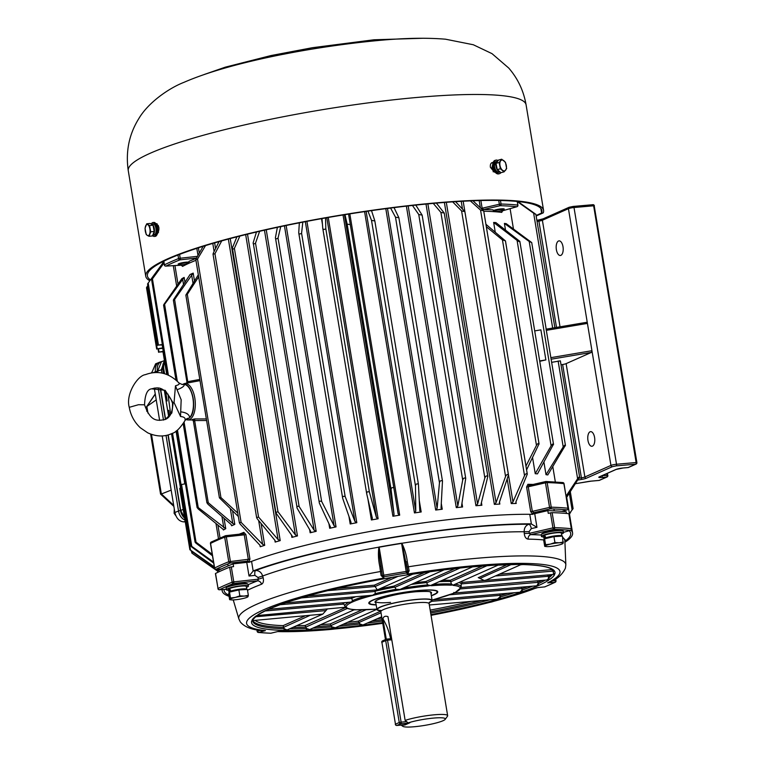 <?xml version="1.0" encoding="UTF-8"?>
<svg xmlns="http://www.w3.org/2000/svg" width="765" height="765" viewBox="0 0 765 765"><rect width="100%" height="100%" fill="white"/><g stroke="black" fill="none" stroke-linecap="round" stroke-linejoin="round"><path stroke-width="1.15" d="M184.604 517.819L180.693 510.418L168.195 434.903M165.613 419.325L160.545 388.677M157.848 372.431L157.638 371.13L161.444 361.749L164.437 360.573M161.903 372.985L161.348 369.677L164.465 360.717M164.465 360.726L161.434 369.648L161.998 373.004M162.17 361.463A9.782 6.847 72.6 0 0 161.444 361.635A9.782 6.847 72.6 0 0 157.389 371.14L157.609 372.421M160.287 388.591L165.393 419.43M167.965 434.969L180.454 510.427A9.782 6.847 72.6 0 0 184.652 518.125M180.454 510.427L178.541 511.02L166.034 435.438L178.541 511.02A9.782 6.847 72.6 0 0 184.977 520.037M161.444 361.635L159.541 362.228A9.782 6.847 72.6 0 0 155.486 371.733L155.591 372.383L155.486 371.733L153.593 372.498M158.192 388.065L163.49 420.1L158.192 388.065M185.178 521.252L183.6 521.883L185.273 521.845M151.48 434.396L161.348 493.989A7.784 2.84 -96.2 0 0 161.415 493.97L171.169 490.126M156.232 399.894L146.947 406.416A7.966 2.907 -96.2 0 0 146.861 406.483L146.287 407.831L146.88 411.436M183.6 521.883C179.192 521.376 176.285 518.249 174.869 512.493L162.199 435.926M159.627 420.396L154.272 388.046M151.747 372.737L155.611 363.834L158.604 362.639M161.348 493.989L160.564 494.066L150.638 434.099M174.975 513.038L174.104 513.305L174.286 508.935M175.807 515.706L174.104 513.305M151.623 372.756L151.69 372.268M206.617 420.521L194.645 420.54L208.252 502.681L232.77 523.461L234.798 524.388A177.566 25.054 170.6 0 0 231.69 525.765L231.805 525.498M184.107 422.223L198.231 507.558L225.742 528.692A177.566 25.054 170.6 0 0 223.409 529.992L223.466 529.829M184.145 277.427A177.566 25.054 170.6 0 0 181.812 278.728L164.293 303.877C163.289 305.417 163.394 305.56 164.59 304.336L184.145 277.427L185.006 282.639M193.201 273.115A177.566 25.054 170.6 0 0 190.093 274.492L174.047 298.866C173.033 300.511 173.215 300.712 174.602 299.459L193.201 273.115L194.482 280.908M408.175 205.938L457.833 505.914L456.294 507.635A177.566 25.054 -9.4 0 1 462.576 506.985L461.611 506.134M387.482 208.453L437.131 508.314L435.687 510.045A177.566 25.054 -9.4 0 1 442.247 509.232L441.089 508.247M366.129 211.398L415.768 511.192L414.458 512.933A177.566 25.054 -9.4 0 1 421.18 511.976L419.822 510.848M344.441 214.745L394.071 514.51L392.914 516.251A177.566 25.054 -9.4 0 1 399.693 515.17L398.144 513.898L348.563 214.085M372.392 518.335L371.388 519.961A177.566 25.054 -9.4 0 1 378.13 518.756L376.428 517.523L369.399 492.038L325.814 228.725L325.536 217.948M351.059 522.524L350.207 523.987A177.566 25.054 -9.4 0 1 356.806 522.686L354.97 521.51L345.168 496.552L301.582 233.239L302.816 222.146M330.413 527.047L329.686 528.28A177.566 25.054 -9.4 0 1 336.045 526.903L334.095 525.775L321.625 501.381L278.03 238.078L280.726 226.622M310.743 531.732L310.504 531.092L310.15 532.775A177.566 25.054 -9.4 0 1 316.165 531.34L314.138 530.26L299.115 506.459L255.52 243.146L259.631 231.288M292.354 536.533L292.001 535.749L291.876 537.393A177.566 25.054 -9.4 0 1 297.461 535.93L295.376 534.888L277.972 511.699L234.386 248.386L239.856 236.069M275.515 541.39L275.151 542.089A177.566 25.054 -9.4 0 1 280.22 540.606L278.106 539.602L258.541 517.025L214.955 253.722L221.716 240.879M260.502 546.229L260.234 546.765A177.566 25.054 -9.4 0 1 264.709 545.302L262.596 544.326L241.099 522.361L197.513 259.048L205.517 245.594M218.79 570.154A177.566 25.054 -9.4 0 1 218.78 569.839L217.25 568.95M239.254 534.19A177.566 25.054 -9.4 0 1 243.863 532.364L245.861 534.496L249.935 559.081L248.835 562.409A177.566 25.054 -9.4 0 1 475.983 516.815A177.566 25.054 -9.4 0 1 532.889 514.348L530.671 511.584L526.597 487.009L527.917 484.302A1.396 1.1 -88.9 0 0 528.969 485.402L528.969 485.402A1.396 1.1 -88.9 0 0 529.017 485.402M181.353 265.226L182.558 266.383A1.396 1.272 -118 0 0 181.047 265.149L180.951 265.159M570.355 521.835A177.566 25.054 -9.4 0 1 571.006 523.394A177.566 25.054 170.6 0 0 570.355 521.835M502.863 210.691L502.739 210.729A1.396 1.243 -83 0 0 501.744 212.383L502.624 210.805M555.333 481.921L552.799 466.631M586.468 322.352L546.191 329.151L586.468 322.352L587.424 323.394L546.325 330.346L565.412 445.259L547.797 474.931A177.566 25.054 170.6 0 0 546 474.683L543.915 462.098M505.522 230.141L504.403 223.418A177.566 25.054 170.6 0 1 506.201 223.667L531.713 242.562L529.208 241.501L504.403 223.418M513.468 229.051L510.092 208.654M535.242 473.717L551.096 445.852L517.083 240.401C518.88 241.644 519.798 241.97 519.846 241.377L553.497 444.207L537.479 473.86A177.566 25.054 170.6 0 0 535.242 473.717L532.564 457.537M495.261 232.206L493.645 222.452A177.566 25.054 170.6 0 1 495.883 222.596L519.846 241.377M463.169 201.224L512.952 501.936L511.25 503.58A177.566 25.054 -9.4 0 1 516.203 503.456L515.916 501.888L527.295 474.147L483.719 210.939L472.933 200.774M446.301 202.314L496.036 502.701L494.362 504.384A177.566 25.054 -9.4 0 1 499.841 504.068L499.315 502.548L508.467 474.979C507.482 474.023 506.506 474.52 505.56 476.471L461.601 210.93L452.67 201.864M427.874 203.882L477.57 504.039L475.945 505.732L426 204.064L475.945 505.732A177.566 25.054 -9.4 0 1 481.874 505.254L481.128 503.772L487.841 476.385C486.655 475.486 485.651 476.012 484.847 477.953L440.889 212.412L433.267 203.385M552.665 328.051L533.645 213.196L535.863 214.343L517.934 201.53M533.645 213.196L517.35 201.654M554.874 327.678L535.863 214.343M162.257 344.537L158.451 345.063L148.19 283.06L163.796 261.716M158.451 345.063L162.199 344.958M157.743 345.388L147.569 283.92L148.19 283.06M213.684 563.097L192.091 547.281C190.791 546.172 190.686 545.866 191.776 546.363L190.982 546.143L180.808 484.675L185.302 483.776L185.101 482.533M213.512 562.046L191.776 546.363L181.515 484.35M185.264 482.906L184.891 481.94A1.396 1.387 -19.5 0 0 185.178 482.419M188.572 502.921L189.012 505.569M188.477 502.94L188.917 505.589M185.149 483.805L176.38 430.886M167.057 374.544L163.28 351.747M187.827 382.089L174.602 299.459C173.215 300.712 173.033 300.511 174.047 298.866M194.645 420.54L194.291 421.104M208.252 502.681L206.913 502.787L208.061 504.326L230.887 524.274L231.69 525.765L231.566 525M237.781 513.114L220.942 497.575L187.301 294.353L198.671 276.844M238.336 516.48L219.412 497.833L185.847 295.089L187.301 294.353M185.847 295.089L198.326 274.798M220.942 497.575L219.412 497.833M241.099 522.361L239.378 522.782L240.153 524.092L259.88 545.177L260.234 546.765L259.985 545.292M203.165 246.32L196.194 258.551L195.83 259.689L197.513 259.048M258.541 517.025L256.638 517.637L257.231 518.794L275.046 540.463L275.151 542.089L274.845 540.224M219.039 241.625L213.272 253.253L213.033 254.238L214.955 253.722M277.972 511.699L275.888 512.502L276.328 513.497L292.001 535.749M234.386 248.386C232.656 249.572 231.986 249.428 232.369 247.956L275.888 512.502M232.369 247.956L236.901 236.825M299.115 506.459C297.088 505.923 296.438 506.526 297.155 508.266L253.196 242.725C252.995 244.159 253.779 244.303 255.52 243.146M310.504 531.092L297.155 508.266M253.196 242.725L256.457 232.034M321.625 501.381C319.617 500.807 318.871 501.41 319.387 503.198L275.429 237.657C275.429 239.053 276.299 239.187 278.03 238.078M330.27 526.569L319.387 503.198M275.429 237.657L277.37 227.339M345.168 496.552C343.208 495.94 342.376 496.542 342.691 498.359L298.733 232.818C298.943 234.176 299.89 234.32 301.582 233.239M350.992 522.265L342.691 498.359M298.733 232.818L299.335 222.825M369.399 492.038C367.496 491.379 366.607 491.981 366.722 493.827L322.763 228.286C323.174 229.615 324.188 229.758 325.814 228.725M372.364 518.221L366.722 493.827M322.763 228.286L321.989 218.58M393.937 487.907C392.139 487.209 391.192 487.793 391.106 489.677L347.147 224.135L350.351 224.604M394.071 514.51L391.106 489.677M347.147 224.135L344.986 214.659M419.803 510.647L418.426 484.226L374.831 220.922L371.513 210.624M418.426 484.226C416.743 483.48 415.758 484.054 415.481 485.957L371.522 220.416L374.831 220.922M415.768 511.192L415.481 485.957M371.522 220.416L367.965 211.13M441.061 507.855L442.476 481.051L398.881 217.738L394.032 207.611M442.476 481.051C440.936 480.248 439.932 480.812 439.464 482.734L395.505 217.193L398.881 217.738M437.131 508.314L439.464 482.734M395.505 217.193L390.58 208.051M461.611 505.55L465.732 478.421L422.137 215.118L415.778 205.096M465.732 478.421C464.355 477.57 463.351 478.115 462.71 480.047L418.751 214.506L422.137 215.118M457.833 505.914L462.71 480.047M418.751 214.506L412.459 205.46M477.57 504.039L484.847 477.953M487.841 476.385L444.255 213.081L436.394 203.117M440.889 212.412L444.255 213.081M496.036 502.701L505.56 476.471M508.467 474.979L464.881 211.666L455.558 201.673M461.601 210.93L464.881 211.666M512.952 501.936L524.522 475.629L480.554 210.088L470.341 200.879M527.295 474.204C526.521 473.21 525.593 473.678 524.522 475.629M527.276 474.09L483.719 210.977M480.554 210.088L483.709 210.901M525.957 466.067L536.466 445.393L502.452 239.933L486.33 226.698M526.588 469.892L539.057 443.815L505.483 240.975L485.928 224.298M539.076 444.054C538.522 443.012 537.652 443.451 536.466 445.393M539.009 443.624L505.474 241.09M502.452 239.933L505.435 240.832M177.317 381.228L164.59 304.336C163.394 305.56 163.289 305.417 164.293 303.877M198.231 507.558L197.083 507.53L198.24 508.964L223.332 529.523M481.128 503.772L481.08 504.537M499.315 502.548L499.841 504.068L499.497 502.003M515.725 502.988L516.203 503.456L515.935 501.83M163.241 351.288L159.005 352.082L158.498 349.041M217.595 571.063L192.331 553.382L192.025 551.555M192.895 553.831L217.614 571.168M159.005 352.082L163.318 351.737M162.677 347.893L157.217 348.821L146.957 286.808L147.846 285.575M214.315 566.875L190.542 550.121L180.272 488.108L181.343 487.927M190.992 550.8L214.41 567.458M189.902 549.834L179.737 488.386L180.272 488.108M157.217 348.821L162.754 348.352M218.895 570.805L216.887 569.227M212.23 554.329L196.022 542.165L177.461 430.064M168.367 375.108L152.436 278.862L164.006 262.997M212.479 555.792L196.194 543.332C194.798 542.069 194.74 541.687 196.022 542.165L195.056 542.031L176.619 430.714M152.359 278.565C151.403 279.952 151.422 280.057 152.436 278.862C151.422 280.057 151.403 279.952 152.359 278.565L163.94 262.605M517.083 240.401L493.645 222.452M553.497 444.599C553.162 443.509 552.368 443.93 551.096 445.852M539.774 361.3L545.875 359.904L540.893 329.858L534.745 330.901M546 474.683L563.212 446.961L529.208 241.501M546.325 330.346L546.047 329.17M546.229 329.371L531.713 242.562M565.354 445.785C565.259 444.666 564.551 445.058 563.212 446.961M566.377 497.814L579.593 477.006L560.372 360.86L551.689 362.333M566.09 496.093L577.613 478.737L558.115 360.994M579.459 477.656C579.593 476.499 578.981 476.863 577.613 478.737M569.428 513.879L572.096 509.844L569.351 493.243M570.317 491.752L573.109 508.629L569.38 513.573M570.786 512.015L569.982 513.114M569.466 514.118L570.021 513.363M184.834 481.711A1.396 1.387 -19.5 0 0 184.891 481.94A1.396 1.396 0 0 1 184.834 481.701L176.409 430.867L185.044 481.558M162.218 345.139L167.095 374.563L162.228 345.149A1.396 1.387 160.5 0 1 162.323 344.355A1.396 1.396 0 0 0 162.218 345.139L162.429 344.996M165.527 266.057A1.396 0.813 -93.5 0 0 165.795 266.115A1.396 0.813 -93.5 0 0 165.938 266.086L181.047 265.149A178.962 25.255 -9.4 0 1 181.678 264.824M196.481 258.044L179.966 259.861A1.396 0.497 -96.3 0 0 180.205 258.235L197.456 256.332M493.062 209.878A178.962 25.255 -9.4 0 0 483.557 209.524L482.132 208.214L499.354 204.236A1.396 0.564 77 0 0 500.176 205.689L483.557 209.524A1.396 1.1 -88.9 0 0 482.868 210.107M498.732 200.459L499.354 204.236L501.046 204.026A1.396 1.119 91.6 0 1 500.176 205.689A197.141 27.817 170.6 0 1 516.777 206.732A1.396 0.87 74.1 0 0 516.93 206.713A1.396 0.87 74.1 0 0 516.987 206.693M500.463 200.497L501.046 204.026A198.537 28.018 -9.4 0 1 517.762 205.077A1.396 1.234 96.1 0 1 516.777 206.732L502.739 210.729A178.962 25.255 -9.4 0 0 501.811 210.614M562.438 482.581A1.396 1.234 96.1 0 1 563.881 483.652A198.537 28.018 170.6 0 0 547.166 482.6A1.396 1.119 91.6 0 0 545.837 481.539A1.396 0.564 77 0 0 545.751 481.539A1.396 0.564 77 0 0 545.474 482.82L528.252 486.789L532.325 511.374L549.547 507.396A1.396 0.564 77 0 0 550.36 508.849L533.74 512.684L532.325 511.374L530.671 511.584M567.974 508.419L567.955 508.237A198.537 28.018 -9.4 0 0 551.23 507.185L549.547 507.396L545.474 482.82L547.166 482.6L551.23 507.185A1.396 1.119 91.6 0 1 550.36 508.849A197.141 27.817 170.6 0 1 566.961 509.892A1.396 1.234 96.1 0 0 567.955 508.237L564.044 483.719A1.396 1.396 0 0 0 562.81 482.552L546.105 481.501A1.396 1.396 0 0 0 545.751 481.539L529.045 485.393L545.665 481.577M243.863 532.364A1.396 1.147 -111.1 0 1 243.203 533.74L243.203 533.74A1.396 1.147 -111.1 0 1 243.136 533.769M215.72 569.227A1.396 0.813 -93.5 0 0 215.979 569.275A1.396 0.813 -93.5 0 0 216.122 569.246L221.305 568.931M225.78 535.691L243.088 533.769L225.704 535.682A1.396 0.497 -96.3 0 0 225.627 535.71A1.396 1.157 68.4 0 0 224.681 537.164A198.537 28.018 170.6 0 0 210.557 543.427L210.576 543.59M242.926 533.807L244.255 534.84L226.325 536.81A1.396 0.497 -96.3 0 0 225.704 535.682A1.396 1.396 0 0 0 225.34 535.777L211.188 542.06A1.396 1.262 63 0 0 210.557 543.427L214.659 568.175M243.337 562.753A178.962 25.255 -9.4 0 1 247.449 561.118A1.396 1.147 -111.1 0 1 248.74 562.084M249.935 559.081L228.754 561.74A1.396 1.157 68.4 0 0 230.15 563.021A197.141 27.817 170.6 0 0 216.122 569.246A1.396 1.262 63 0 1 214.621 568.013A198.537 28.018 -9.4 0 1 228.754 561.74L224.681 537.164L226.325 536.81L230.389 561.395A1.396 0.497 83.7 0 1 230.15 563.021L247.449 561.118L248.319 559.416L244.255 534.84L245.861 534.496M526.597 487.009L528.252 486.789L529.227 485.373M538.369 512.808A178.962 25.255 -9.4 0 0 533.74 512.684A1.396 1.1 -88.9 0 0 532.87 514.013M567.171 509.853A1.396 0.87 -105.9 0 1 567.114 509.873A1.396 0.87 -105.9 0 1 566.961 509.892L561.816 511.355M200.009 380.635L184.547 383.542A18.284 8.654 85 0 1 194.807 398.049A18.284 8.654 85 0 1 187.741 419.937L185.828 419.574M206.913 502.787L193.363 420.989L192.436 419.937L193.65 419.985C191.135 419.975 191.48 419.631 194.654 418.943L206.349 418.933M194.654 418.943L194.645 420.511M188.209 381.639L188.659 382.777M561.022 364.79L562.638 364.522A4.198 0.593 170.6 0 0 566.119 363.633L584.881 476.978L610.939 465.416L591.947 350.705L591.441 352.388L566.119 363.633M563.002 246.713A7.344 3.471 85 0 1 560.334 255.491A7.344 3.471 85 0 1 556.375 249.658A7.344 3.471 85 0 1 559.052 240.87A7.344 3.471 85 0 1 563.002 246.713M587.96 440.43A7.344 3.471 85 0 1 590.637 431.642A7.344 3.471 85 0 1 594.587 437.484A7.344 3.471 85 0 1 591.919 446.272A7.344 3.471 85 0 1 587.96 440.43M550.848 357.657L591.947 350.705L568.433 208.682L542.385 220.244L560.028 326.808M545.875 359.904L539.717 360.946M158.871 227.329L157.447 225.608M492.698 164.695L491.866 167.841L494.448 171.293M157.647 232.608L158.498 232.397M157.724 232.044A3.5 1.511 -95.5 0 0 158.355 232.503M382.643 622.595A153.794 21.707 -9.4 0 1 365.259 624.909L359.78 625.579A153.794 21.707 -9.4 0 1 336.332 628.046L331.379 628.486A153.794 21.707 -9.4 0 1 310.255 629.92L305.828 630.121A153.794 21.707 -9.4 0 1 287.2 630.446L283.375 630.379A153.794 21.707 -9.4 0 1 251.618 621.18L253.148 620.501L251.981 620.243A153.794 21.707 -9.4 0 1 256.342 615.777L258.407 615.098L257.872 614.735A153.794 21.707 -9.4 0 1 267.071 609.848L269.615 608.711A153.794 21.707 -9.4 0 1 283.346 603.422L286.923 602.208A153.794 21.707 -9.4 0 1 305.493 596.49L310.227 595.17A153.794 21.707 -9.4 0 1 409.275 574.505L412.995 574.066M398.001 576.351L375.108 586.506L377.298 589.882L412.966 574.085M411.388 574.295L415.347 573.578A153.794 21.707 -9.4 0 1 441.3 570.002L446.77 569.332A153.794 21.707 -9.4 0 1 470.226 566.865L472.627 566.817M472.655 566.827L430.657 585.464L427.253 586.086A57.719 8.147 170.6 0 0 401.807 589.442L396.394 590.379A57.719 8.147 170.6 0 0 376.007 594.635L371.369 595.792A57.719 8.147 170.6 0 0 353.736 601.424L351.613 602.361A57.719 8.147 170.6 0 0 346.344 606.903L345.493 607.467L346.736 607.62A57.719 8.147 170.6 0 0 353.277 609.514L356.098 609.734A57.719 8.147 170.6 0 0 375.185 609.189L376.877 609.198M524.255 533.492L529.217 533.348L552.932 527.879L550.446 512.856L548.266 513.363L547.807 510.628L534.706 513.659L536.963 527.315L531.302 528.615L529.131 531.608L529.217 533.348L530.709 534.649A4.198 3.28 -89.1 0 0 528.108 539.134C525.947 538.78 524.656 536.896 524.255 533.492L524.178 531.752C524.14 527.927 525.698 525.431 528.854 524.264L531.379 523.996L529.772 514.3A177.566 25.054 170.6 0 0 475.983 516.815A177.566 25.054 170.6 0 0 251.57 561.367L253.177 571.063L255.644 570.489C259.125 570.566 261.458 572.402 262.653 575.997L263.141 577.671C263.877 581.008 263.351 583.198 261.553 584.24A167.793 23.677 170.6 0 0 247.516 590.274M530.642 523.853A177.566 25.054 170.6 0 0 477.57 526.377A177.566 25.054 170.6 0 0 253.779 570.7M431.345 595.811A34.951 4.934 170.6 0 0 437.762 591.747A34.951 4.934 170.6 0 0 419.057 590.456A34.951 4.934 170.6 0 0 368.797 603.164A34.951 4.934 170.6 0 0 376.17 604.943M553.363 580.31L547.683 582.863A158.795 22.405 170.6 0 0 407.64 574.046L406.445 573.023A1.396 1.377 -49.3 0 0 407.582 571.407L402.572 545.56L401.596 543.399A168.692 23.801 170.6 0 0 379.134 547.205L379.029 547.3C379.048 552.99 379.698 559.253 380.98 566.1L379.756 566.31C378.35 559.837 378.053 553.449 378.885 547.157L379.105 547.013A168.702 23.811 -9.4 0 1 401.568 543.207L401.826 543.274C404.675 548.945 406.502 555.074 407.296 561.653L409.141 570.738L407.64 574.046L407.965 571.742L406.005 561.864L407.296 561.653M381.056 575.49A1.396 0.784 -6.3 0 1 382.443 576.055L380.98 566.1L382.443 576.055L383.791 578.082L381.056 575.49L379.756 566.31M381.792 571.273L380.568 571.493A165.737 23.39 -9.4 0 0 238.862 618.933L240.315 621.935C244.504 627.032 252.087 629.949 263.074 630.685L259.555 630.236M552.818 580.616A1.396 0.669 30 0 0 553.076 580.865L555.361 580.702A1.396 0.775 86 0 1 554.845 582.356L547.683 582.863L550.159 582.041C557.255 579.182 562.342 574.563 565.421 568.175L565.842 564.799L564.866 540.807A168.692 23.801 170.6 0 0 562.677 537.403M564.924 542.232A177.566 25.054 170.6 0 0 572.583 532.947A177.566 25.054 170.6 0 0 570.843 530.212M222.252 589.586A177.566 25.054 170.6 0 0 222.213 590.953A177.566 25.054 170.6 0 0 229.06 596.298M470.226 566.865A1.396 0.641 84.8 0 1 470.131 566.894L475.18 566.425A1.396 0.689 85.2 0 1 475.075 566.454L475.075 566.454A1.396 0.689 85.2 0 1 474.969 566.444M475.18 566.425A153.794 21.707 -9.4 0 1 496.303 564.991L500.731 564.79A1.396 0.918 87.7 0 1 500.559 564.828L500.559 564.828A1.396 0.918 87.7 0 1 500.406 564.809M500.731 564.79A153.794 21.707 -9.4 0 1 519.359 564.465L523.183 564.532A1.396 1.109 91.4 0 1 522.925 564.56L522.925 564.56A1.396 1.109 91.4 0 1 522.734 564.541M523.183 564.532A153.794 21.707 -9.4 0 1 554.931 573.731L553.401 574.41L554.568 574.668A1.396 1.377 -153.2 0 1 553.535 574.419M554.568 574.668A153.794 21.707 -9.4 0 1 550.217 579.134L548.142 579.822L548.687 580.176A1.396 1.32 -122.9 0 1 547.702 579.899M548.687 580.176A153.794 21.707 -9.4 0 1 539.488 585.072L536.944 586.2A1.396 1.205 -113.3 0 1 536.016 585.875M536.944 586.2A153.794 21.707 -9.4 0 1 523.203 591.488L519.636 592.712A1.396 1.042 -108.5 0 1 518.813 592.33M519.636 592.712A153.794 21.707 -9.4 0 1 501.065 598.421L496.332 599.741A1.396 0.822 -105.4 0 1 495.644 599.301M507.884 593.286A152.398 21.506 -9.4 0 1 500.234 595.533L499.947 597.044L497.374 599.148L429.328 604.991M376.896 609.323L335.328 627.769L331.809 626.841L331.035 625.521A152.398 21.506 -9.4 0 1 316.356 626.573M354.099 609.829L309.662 629.547L306.488 628.457L305.78 627.109A152.398 21.506 -9.4 0 1 292.785 627.424M327.277 609.074L322.82 614.094L286.999 629.987L284.236 628.715L283.595 627.338A152.398 21.506 -9.4 0 1 252.842 620.644M381.678 616.81L362.878 624.995L359.952 623.963L359.12 622.662A152.398 21.506 -9.4 0 1 342.844 624.441M542.031 580.396A152.398 21.506 -9.4 0 1 538.072 582.328L538.024 583.819L536.753 585.808L454.611 593.009M550.733 574.687A152.398 21.506 -9.4 0 1 548.582 576.456L548.142 579.822L547.377 579.411M461.075 587.51A1.396 1.387 169.6 0 1 460.214 588.008L461.066 587.444L461.228 583.657L462.28 582.404L483.643 580.53M454.142 584.651A1.396 1.234 95.9 0 1 453.282 585.397L451.388 583.963L450.336 580.272L482.849 565.842M527.764 586.592A152.398 21.506 -9.4 0 1 522.046 588.677L521.893 590.178L520.009 592.225L432.856 599.856M553.21 570.633A152.398 21.506 -9.4 0 1 553.133 571.111L553.611 574.429M351.317 597.073L352.445 600.573L351.479 602.036L269.337 609.236M375.07 590.044L375.233 593.63L372.651 595.237M442.734 569.896L444.302 569.772L400.019 589.452L396.079 589.289L394.797 587.109A59.804 8.444 170.6 0 0 375.233 591.192M431.833 584.948A1.396 0.708 85.4 0 1 431.374 585.722L427.654 584.89L426.621 582.605A59.804 8.444 170.6 0 0 411.283 584.45M344.24 602.677A59.804 8.444 170.6 0 0 343.743 603.843L345.283 606.922M432.674 599.875L435.189 599.119A57.719 8.147 170.6 0 0 452.823 593.497L454.946 592.55A57.719 8.147 170.6 0 0 460.214 588.008M461.066 587.444L461.372 586.86L461.066 587.444L459.813 587.29A57.719 8.147 170.6 0 0 453.282 585.397M496.303 564.991A1.396 0.87 87.2 0 1 496.141 565.029L498.139 565.106L453.454 584.967L450.461 585.187A57.719 8.147 170.6 0 0 431.374 585.722M547.807 510.628A195.046 27.521 -9.4 0 1 566.234 511.795L566.511 513.468M217.805 572.344L217.547 570.786A195.046 27.521 -9.4 0 1 233.124 563.872L246.76 562.371A4.198 0.593 170.6 0 0 251.57 561.367M529.772 514.3A4.198 0.593 170.6 0 0 534.706 513.659M347.54 622.356A151.001 21.305 170.6 0 0 358.183 621.17L359.12 622.662M500.234 595.533L499.832 593.956M522.046 588.677L521.443 587.118M432.98 599.837L434.281 599.387M538.072 582.328L460.597 588.907M453.31 593.324A1.396 1.186 -112.7 0 1 453.138 593.42L454.812 592.942L453.808 592.464L454.812 592.942L455.452 592.387M548.582 576.456L547.444 574.945M519.215 564.494L520.64 564.742M520.659 564.752L486.339 579.985L484.283 580.511L478.221 577.604M553.133 571.111L495.385 575.969M366.033 609.762L331.035 625.521M375.825 609.16L376.877 609.208M352.808 609.533L354.118 609.81M347.425 608.404L305.78 627.109M308.171 595.945L310.37 595.151A1.396 0.822 74.6 0 0 310.504 595.094M285.775 602.849L287.018 602.198M269.232 609.246L270.179 608.529M258.197 615.156L258.828 614.276M322.82 614.094L253.119 620.549L253.139 618.665M253.072 620.53L252.259 620.884L252.756 620.147M309.538 615.605L283.595 627.338M435.428 599.052A1.396 0.746 -104.6 0 1 435.314 599.11L453.138 593.42A1.396 1.186 -112.7 0 1 452.823 593.497M433.879 599.578L435.314 599.11A1.396 0.746 -104.6 0 1 435.189 599.119M355.582 609.724A1.396 1.167 -87 0 0 355.801 609.762L355.801 609.762A1.396 1.167 -87 0 0 356.098 609.734M352.598 609.399L352.904 609.542A1.396 1.234 -84.1 0 0 353.277 609.514M345.837 607.477A1.396 1.377 -44.2 0 0 346.736 607.62M348.811 602.275A59.039 8.329 -9.4 0 0 344.881 606.186A1.396 1.387 -10.4 0 0 346.344 606.903M350.743 602.103A1.396 1.243 64.6 0 0 351.613 602.361M367.124 595.725A59.039 8.329 -9.4 0 0 352.445 600.573A1.396 1.186 67.3 0 0 353.736 601.424M370.786 595.399A1.396 0.746 75.4 0 0 371.369 595.792M396.394 590.379L396.079 589.289A59.039 8.329 -9.4 0 0 375.233 593.63A1.396 0.631 76.4 0 0 376.007 594.635M401.682 588.706L401.807 589.442M403.088 588.084A59.039 8.329 -9.4 0 1 427.654 584.89A1.396 0.612 84.6 0 1 427.253 586.086M432.99 584.431A59.039 8.329 -9.4 0 1 451.388 583.963A1.396 1.167 93 0 1 450.461 585.187M455.012 584.269A59.039 8.329 -9.4 0 1 460.96 586.124A1.396 1.377 135.8 0 1 459.813 587.29M251.981 620.243A1.396 1.377 26.8 0 0 253.005 619.507L256.858 615.596A1.396 1.329 54.2 0 1 256.342 615.777M257.872 614.735A1.396 1.32 57.1 0 0 258.398 614.544A1.396 1.32 57.1 0 0 258.407 614.544L267.425 609.753A1.396 1.224 65.4 0 0 267.587 609.657M267.071 609.848A1.396 1.224 65.4 0 0 267.425 609.753L269.395 609.227M269.615 608.711A1.396 1.205 66.7 0 0 269.94 608.634L283.586 603.384A1.396 1.071 70.8 0 0 283.748 603.308M283.346 603.422A1.396 1.071 70.8 0 0 283.586 603.384L285.986 602.82M310.227 595.17A1.396 0.822 74.6 0 0 310.37 595.151C339.593 587.195 372.565 580.319 409.265 574.525L409.246 574.515M443.996 569.858L470.131 566.894A1.396 0.641 84.8 0 1 470.026 566.884M472.359 566.884L496.141 565.029A1.396 0.87 87.2 0 1 495.988 565.01M519.359 564.465A1.396 1.081 90.6 0 1 519.119 564.494L519.119 564.494A1.396 1.081 90.6 0 1 518.88 564.455M554.931 573.731A1.396 1.377 -165.4 0 1 553.334 572.583A152.398 21.506 170.6 0 0 553.411 571.197L551.976 569.351C548.199 566.635 538.512 565.039 522.925 564.56L520.43 564.78M550.217 579.134A1.396 1.329 -125.8 0 1 548.648 577.938A152.398 21.506 170.6 0 0 552.32 574.553M539.488 585.072A1.396 1.224 -114.6 0 1 538.024 583.819A152.398 21.506 170.6 0 0 545.273 580.119M523.203 591.488A1.396 1.071 -109.2 0 1 521.893 590.178A152.398 21.506 170.6 0 0 532.536 586.181M501.065 598.421A1.396 0.87 -105.9 0 1 499.947 597.044A152.398 21.506 170.6 0 0 514.271 592.722M365.259 624.909L365.45 624.02M359.78 625.579L359.952 623.963A152.398 21.506 170.6 0 1 338.847 626.21M336.332 628.046A1.396 0.641 -95.2 0 0 336.743 627.147M331.379 628.486A1.396 0.689 -94.8 0 0 331.809 626.841A152.398 21.506 170.6 0 1 312.789 628.161M310.255 629.92A1.396 0.87 -92.8 0 0 310.867 629.012M305.828 630.121A1.396 0.918 -92.3 0 0 306.488 628.457A152.398 21.506 170.6 0 1 289.696 628.792M287.2 630.446A1.396 1.081 -89.4 0 0 287.994 629.557M330.977 625.321L330.212 623.972L361.998 609.868M537.221 580.788L538.044 582.127M499.344 574.209L551.584 569.638L553.085 570.91M415.013 582.796A61.133 8.625 -9.4 0 1 425.866 581.524L426.621 582.605M327.697 590.656L375.108 586.506L374.324 585.168L391.833 577.393M379.086 589.127A61.133 8.625 -9.4 0 1 393.793 586.143L394.797 587.109M343.743 603.843L342.318 602.81M305.723 626.918L305.111 625.502L345.637 607.515M283.547 627.147L283.127 625.636L304.795 616.026M455.634 592.129L455.318 592.454A1.396 1.243 -115.4 0 1 454.946 592.55M283.375 630.379A1.396 1.109 -88.6 0 0 284.236 628.715A152.398 21.506 170.6 0 1 252.699 620.979L252.746 620.166M251.618 621.18A1.396 1.377 14.6 0 0 252.335 620.845M215.558 573.635L215.529 573.473A198.537 28.018 -9.4 0 1 229.653 567.2L233.574 566.607L233.124 563.872M248.204 584.68A171.953 24.27 -9.4 0 1 257.537 580.865L258.474 579.162L257.987 577.479L254.917 575.376A4.198 1.492 83.7 0 1 255.644 570.489A175.634 24.786 -9.4 0 1 528.854 524.264A4.198 1.683 77 0 1 531.302 528.615M261.553 584.24A4.198 3.404 -110.8 0 0 257.537 580.865L233.545 583.504A1.396 0.497 -96.3 0 0 233.784 581.878L258.474 579.162L263.141 577.671M219.106 589.71A1.396 0.813 -93.5 0 0 219.373 589.767A1.396 0.813 -93.5 0 0 219.517 589.729L226.297 589.318L219.373 589.767A1.396 1.396 0 0 1 217.91 588.591L218.015 588.495A198.537 28.018 -9.4 0 1 232.139 582.222L229.653 567.2M257.987 577.479L262.653 575.997A168.692 23.801 170.6 0 1 378.885 547.157L379.029 547.3M253.177 571.063L249.027 576.026L246.76 562.371M431.03 615.309A158.795 22.405 170.6 0 0 536.762 587.711L544.642 586.889A1.396 0.545 84.1 0 1 544.565 586.918A1.396 0.545 84.1 0 1 544.479 586.908M550.446 512.856L552.139 512.646A198.537 28.018 -9.4 0 1 568.854 513.698L568.883 513.87M571.359 528.902L571.503 528.778A1.396 1.396 0 0 1 570.508 530.355L563.451 532.364L570.355 530.375A1.396 0.87 74.1 0 0 570.508 530.355A1.396 0.87 74.1 0 0 570.805 530.155M541.218 535.031A171.953 24.27 -9.4 0 0 530.709 534.649L553.755 529.332A1.396 1.119 -88.4 0 0 554.625 527.668L552.932 527.879A1.396 0.564 77 0 0 553.755 529.332A197.141 27.817 170.6 0 1 570.355 530.375A1.396 1.234 -83.9 0 0 571.34 528.72L568.854 513.698M536.963 527.315L531.379 523.996M529.131 531.608L524.178 531.752A168.692 23.801 170.6 0 0 401.826 543.274L401.73 543.456M257.48 629.92L257.671 631.068A1.396 0.832 -105.4 0 0 258.742 632.454L265.436 630.609A158.795 22.405 170.6 0 1 383.791 578.082L383.781 575.251L382.567 575.643A1.396 1.377 16.2 0 0 384.164 576.791A167.296 23.61 170.6 0 1 406.445 573.023L401.568 543.207M271.011 633.171A1.396 0.612 -103.4 0 1 270.915 633.21A1.396 0.612 -103.4 0 1 270.82 633.219A167.296 23.61 170.6 0 1 258.742 632.454A1.396 1.224 95.7 0 1 258.379 632.483L270.552 633.248A1.396 1.128 91.9 0 1 270.274 633.2M382.758 623.293A158.795 22.405 170.6 0 1 331.589 629.27A158.795 22.405 170.6 0 1 278.364 631.421L270.82 633.219A1.396 1.128 91.9 0 1 270.552 633.248A1.396 1.396 0 0 0 270.915 633.21L277.513 631.594C292.173 631.976 310.026 631.249 331.063 629.413L382.768 623.37M379.105 547.013L383.781 575.251A168.692 23.801 -9.4 0 1 406.244 571.455L407.965 571.742A1.396 0.775 165.1 0 1 409.141 570.738M256.887 629.815L257.145 631.316L259.813 630.484A1.396 0.708 132 0 0 259.909 630.293M380.492 610.833A27.961 3.949 -9.4 0 1 376.935 609.533A27.961 3.949 -9.4 0 1 417.145 599.368A27.961 3.949 -9.4 0 1 432.11 600.401A27.961 3.949 -9.4 0 1 429.155 602.772M405.134 720.391A24.47 3.452 -9.4 0 1 434.558 714.778A24.47 3.452 -9.4 0 1 447.649 715.677A24.47 3.452 -9.4 0 1 447.487 716.203L445.201 719.339A21.669 3.06 170.6 0 0 433.745 718.067A21.669 3.06 170.6 0 0 408.118 722.896L405.134 720.391L387.96 616.628C385.235 615.701 383.552 616.447 382.911 618.866L386.277 639.224M402.839 724.952L403.069 725.134A21.669 3.06 170.6 0 0 402.878 726.339A21.669 3.06 170.6 0 0 414.181 726.75A21.669 3.06 170.6 0 0 445.201 719.339M403.069 725.134L404.876 724.981L409.925 722.734L408.118 722.896M390.58 638.746A52.957 46.043 66.1 0 0 382.911 618.866M245.957 589.499L245.67 589.299A8.023 1.128 170.6 0 0 237.686 589.633A8.023 1.128 170.6 0 0 230.016 591.89A8.023 1.128 170.6 0 0 229.978 591.938M229.5 592.091L238.862 589.939L239.847 595.859L235.247 597.436L230.475 598.01L229.5 592.091L228.639 593.726L229.615 599.645L230.131 599.33L229.615 599.645M230.475 598.01L230.131 599.33A9.084 1.281 170.6 0 0 230.896 599.846A9.084 1.281 170.6 0 0 233.947 599.884A9.084 1.281 170.6 0 0 242.888 598.546A9.084 1.281 170.6 0 0 247.401 597.121A9.084 1.281 170.6 0 0 248.003 596.652L248.348 595.333L244.178 596.088L239.847 595.859M238.862 589.939L247.372 589.413L248.348 595.333M247.487 596.968L248.003 596.652A9.084 1.281 170.6 0 0 244.178 596.088A9.084 1.281 170.6 0 0 235.247 597.436A9.084 1.281 170.6 0 0 230.131 599.33M178.847 264.747L178.216 264.298A5.594 0.794 -9.4 0 1 178.14 264.193A5.594 0.794 -9.4 0 1 179.23 263.523A5.594 0.794 -9.4 0 1 185.331 262.252A5.594 0.794 -9.4 0 1 189.175 262.366A5.594 0.794 -9.4 0 1 189.137 262.491L188.678 263.112A5.03 0.708 170.6 0 0 185.589 262.864A5.03 0.708 170.6 0 0 179.765 264.049A5.03 0.708 170.6 0 0 178.847 264.747A5.03 0.708 170.6 0 0 182.577 264.719A5.03 0.708 170.6 0 0 187.731 263.609A5.03 0.708 170.6 0 0 188.678 263.112M561.051 536.189L560.764 535.988A8.023 1.128 170.6 0 0 552.77 536.332A8.023 1.128 170.6 0 0 545.101 538.579A8.023 1.128 170.6 0 0 545.072 538.627M554.931 542.548L550.331 544.125L545.569 544.709L544.699 546.344L543.724 540.425L544.584 538.79L553.956 536.628L554.931 542.548L559.272 542.787A9.084 1.281 170.6 0 0 550.331 544.125A9.084 1.281 170.6 0 0 545.216 546.019L544.699 546.344M544.584 538.79L545.569 544.709M563.442 542.022L559.272 542.787A9.084 1.281 170.6 0 1 563.088 543.341L562.457 536.102L553.956 536.628M562.581 543.657L563.088 543.341A9.084 1.281 170.6 0 1 562.485 543.81L562.839 543.628M545.216 546.019A9.084 1.281 170.6 0 0 545.99 546.545A9.084 1.281 170.6 0 0 549.04 546.583A9.084 1.281 170.6 0 0 557.972 545.235A9.084 1.281 170.6 0 0 562.485 543.81M493.932 211.436L493.301 210.987A5.594 0.794 -9.4 0 1 493.224 210.891A5.594 0.794 -9.4 0 1 501.266 208.855A5.594 0.794 -9.4 0 1 504.259 209.065A5.594 0.794 -9.4 0 1 504.221 209.18L503.762 209.811A5.03 0.708 170.6 0 0 501.104 209.514A5.03 0.708 170.6 0 0 495.902 210.413A5.03 0.708 170.6 0 0 493.932 211.436A5.03 0.708 170.6 0 0 496.562 211.532A5.03 0.708 170.6 0 0 503.762 209.811M561.835 535.969L561.367 533.109A9.008 1.272 -9.4 0 0 556.547 532.775A9.008 1.272 -9.4 0 0 544.584 535.27L545.961 537.785A9.008 1.272 -9.4 0 1 557.025 535.643A9.008 1.272 -9.4 0 1 561.835 535.969A9.008 1.272 -9.4 0 1 561.797 536.141M544.384 539.172A9.008 1.272 -9.4 0 1 544.068 538.914A9.008 1.272 -9.4 0 1 545.053 538.139L543.953 535.596L544.709 535.529M544.068 538.914L543.599 536.045A9.008 1.272 -9.4 0 1 543.953 535.596M545.961 537.785L546.841 537.709M545.053 538.139L545.923 538.063M246.751 589.279L246.273 586.411A9.008 1.272 -9.4 0 0 241.463 586.076A9.008 1.272 -9.4 0 0 229.49 588.572L230.877 591.096A9.008 1.272 -9.4 0 1 241.931 588.945A9.008 1.272 -9.4 0 1 246.751 589.279A9.008 1.272 -9.4 0 1 246.703 589.452M229.299 592.483A9.008 1.272 -9.4 0 1 228.984 592.225A9.008 1.272 -9.4 0 1 229.969 591.441L228.869 588.907L229.624 588.84M228.984 592.225L228.506 589.356A9.008 1.272 -9.4 0 1 228.869 588.907M230.877 591.096L231.757 591.01M229.969 591.441L230.829 591.364M228.659 590.274A11.188 1.578 -9.4 0 1 226.354 589.71A11.188 1.578 -9.4 0 1 242.448 585.646A11.188 1.578 -9.4 0 1 248.424 586.057A11.188 1.578 -9.4 0 1 246.426 587.338M248.424 586.057L248.156 584.422A11.188 1.578 170.6 0 0 248.003 584.211A11.188 1.578 170.6 0 0 242.17 584.001A11.188 1.578 170.6 0 0 226.163 587.836A11.188 1.578 170.6 0 0 226.086 588.075L226.354 589.71M226.163 587.836L226.622 587.204A10.624 1.501 -9.4 0 1 241.826 583.571A10.624 1.501 -9.4 0 1 247.372 583.772L248.003 584.211M543.752 536.973A11.188 1.578 -9.4 0 1 541.448 536.399A11.188 1.578 -9.4 0 1 557.532 532.335A11.188 1.578 -9.4 0 1 563.518 532.746A11.188 1.578 -9.4 0 1 561.52 534.027M563.518 532.746L563.241 531.111A11.188 1.578 170.6 0 0 563.097 530.91A11.188 1.578 170.6 0 0 557.264 530.7A11.188 1.578 170.6 0 0 541.247 534.525A11.188 1.578 170.6 0 0 541.171 534.764L541.448 536.399M541.247 534.525L541.706 533.894A10.624 1.501 -9.4 0 1 556.92 530.26A10.624 1.501 -9.4 0 1 562.457 530.461L563.097 530.91M491.56 162.888A199.942 28.209 -9.4 0 1 493.023 162.916A6.646 3.682 -104.8 0 0 492.995 163.031L493.081 162.735A6.99 3.873 75.2 0 0 495.749 172.823A6.99 3.873 75.2 0 0 496.074 173.1A6.99 3.873 75.2 0 0 498.704 173.875L499.545 173.655A6.99 3.873 -104.8 0 1 496.915 172.88A6.99 3.873 -104.8 0 1 493.635 165.68A6.99 3.873 -104.8 0 1 495.959 160.134A6.99 3.873 -104.8 0 1 498.149 160.593M150.504 279.885A199.942 28.209 -9.4 0 1 147.396 275.955A199.942 28.209 -9.4 0 1 434.912 203.241A199.942 28.209 -9.4 0 1 541.897 210.652A199.942 28.209 -9.4 0 1 541.61 213.053L540.855 208.463M156.328 224.279A199.942 28.209 -9.4 0 1 157.141 223.868M156.768 223.696L156.137 223.763C159.216 225.704 159.742 228.898 157.714 233.325A201.616 28.448 170.6 0 0 157.466 233.44M149.864 280.765A201.616 28.448 -9.4 0 1 145.742 276.232A201.616 28.448 -9.4 0 1 435.677 202.907A201.616 28.448 -9.4 0 1 543.561 210.375A201.616 28.448 -9.4 0 1 543.246 212.852L536.37 215.902M495.041 172.096A201.616 28.448 170.6 0 0 494.276 172.087L490.384 167.267C490.107 164.36 490.872 162.782 492.689 162.524A201.616 28.448 -9.4 0 1 493.148 162.534M492.172 162.591L491.685 162.802M541.61 213.053L536.294 215.414M496.418 165.412A4.714 2.611 75.2 0 0 496.877 167.793M506.66 168.568L505.445 162.266L501.687 159.225L499.143 162.496L500.358 168.797L504.106 171.838L506.66 168.568M500.358 168.797L497.231 169.629L500.989 172.67L504.106 171.838M497.231 169.629L496.026 163.318L499.143 162.496M496.026 163.318L498.57 160.048L501.687 159.225M506.306 165.345A5.594 3.098 75.2 0 0 503.819 160.679A5.594 3.098 75.2 0 0 500.673 160.793A5.594 3.098 75.2 0 0 500.004 165.575A5.594 3.098 75.2 0 0 502.49 170.251A5.594 3.098 75.2 0 0 505.636 170.136A5.594 3.098 75.2 0 0 506.306 165.345M153.421 233.574A4.714 2.046 -95.5 0 0 153.88 232.34M154.071 230.762A4.714 2.046 -95.5 0 0 153.889 228.506A4.714 2.046 -95.5 0 0 153.277 226.507M146.717 223.791L145.044 228.257L146.211 234.501L147.349 235.419L149.051 236.28L150.724 231.805L149.558 225.56L146.717 223.791L150.198 223.457L153.038 225.226L149.558 225.56M153.038 225.226L154.205 231.47L150.724 231.805M154.205 231.47L152.531 235.945L149.051 236.28M145.599 226.048A5.594 2.419 -95.5 0 0 145.35 231.403A5.594 2.419 -95.5 0 0 147.349 235.419A5.594 2.419 -95.5 0 0 149.605 234.071A5.594 2.419 -95.5 0 0 149.854 228.716A5.594 2.419 -95.5 0 0 147.855 224.7A5.594 2.419 -95.5 0 0 145.599 226.048M152.56 235.199L154.635 234.893A5.594 2.419 84.5 0 1 154.157 235.046L152.818 235.18M151.25 224.116A5.594 2.419 84.5 0 1 151.46 224.069A5.594 2.419 84.5 0 1 154.253 228.295A5.594 2.419 84.5 0 1 153 235.046L155.037 234.539A5.594 2.419 84.5 0 0 155.878 228.133A5.594 2.419 84.5 0 0 153.086 223.916L151.46 224.069M496.15 163.022A5.594 3.098 -104.8 0 1 497.738 161.109L496.322 161.492A5.594 3.098 -104.8 0 0 494.496 164.265L496.208 163.079M500.128 171.972A5.594 3.098 -104.8 0 1 498.551 171.293A5.594 3.098 -104.8 0 1 495.959 163.873L494.429 165.211A5.594 3.098 -104.8 0 0 497.087 171.685A5.594 3.098 -104.8 0 0 499.182 172.297L500.205 172.029M494.496 164.265L495.012 164.676M495.959 160.134L495.118 160.363A6.99 3.873 75.2 0 0 493.081 162.735M495.644 172.708A6.646 3.682 -104.8 0 1 495.529 172.613A6.646 3.682 -104.8 0 1 492.995 163.031M500.941 172.622A6.99 3.873 -104.8 0 1 499.545 173.655M151.269 224.107A6.99 3.031 84.5 0 1 152.952 222.519A6.99 3.031 84.5 0 1 156.442 227.798A6.99 3.031 84.5 0 1 154.291 236.442A6.99 3.031 84.5 0 1 152.656 235.61M154.291 236.442L155.228 236.356A6.99 3.031 -95.5 0 0 156.595 235.352A6.99 3.031 -95.5 0 0 157.38 227.712A6.99 3.031 -95.5 0 0 155.429 223.151A6.99 3.031 -95.5 0 0 153.899 222.433L152.952 222.519M155.563 223.304A6.646 2.878 84.5 0 1 155.697 223.437A6.646 2.878 84.5 0 1 157.552 227.76A6.646 2.878 84.5 0 1 156.806 235.027A6.646 2.878 84.5 0 1 156.701 235.18M177.04 389.758L181.171 399.76L180.693 411.819C186.335 412.545 189.328 414.467 189.672 417.585A17.461 8.262 -95 0 0 192.943 398.336A17.461 8.262 -95 0 0 184.183 384.441C184.623 386.019 182.242 387.798 177.04 389.758L175.472 385.799C179.058 384.785 180.1 383.781 178.58 382.768M175.472 385.799L174.057 402.533L173.158 402.878L165.144 390.313L151.642 388.84C147.32 389.299 144.958 394.616 144.556 404.79L138.494 404.714L129.247 407.324C125.489 394.157 137.624 375.51 145.35 374.668C157.686 370.097 168.902 372.871 179.01 382.978L182.175 384.527A5.594 5.345 93.4 0 0 183.552 384.422L182.175 384.527M172.546 403.203L173.158 402.878L171.829 413.004L165.23 419.497C169.419 417.814 171.829 413.75 172.469 407.315L172.546 403.203L170.997 399.292M174.057 402.533L180.559 416.533C184.375 416.849 185.809 418.254 184.872 420.769L185.092 420.377A5.594 5.03 -148.2 0 1 189.137 418.139L189.404 417.862M170.672 414.391L167.984 394.099M186.431 419.249A5.594 4.313 -91.1 0 1 186.612 419.249L189.318 418.072L186.641 419.249M184.987 420.559A5.594 5.03 -148.2 0 1 185.092 420.377L186.325 419.249M180.559 416.533L180.693 411.819M184.183 384.441L183.552 384.422L184.183 384.441M184.403 384.46L184.288 384.422C192.895 384.173 197.227 410.805 189.892 417.508L189.95 417.269M184.795 483.853L176.055 431.116M165.642 391.67L167.181 400.936M168.73 410.317L169.667 415.959M172.527 433.21L181.018 484.513M163.509 373.368L162.821 369.208L157.638 371.13M180.693 510.418L183.218 509.433M180.511 488.07L171.513 433.678C164.255 436.987 156.318 436.71 147.721 432.837L140.291 427.731C134.382 422.175 130.7 415.376 129.247 407.324M168.749 417.03L164.389 390.686M164.762 362.534A9.084 6.359 72.6 0 0 163.796 369.046L164.561 373.664M163.796 369.046L162.821 369.208A9.782 6.847 -107.4 0 1 164.552 361.252M157.389 371.14L155.486 371.733M146.861 406.483L147.961 413.148M174.869 512.493L178.541 511.02M155.276 394.109L146.947 406.416M161.415 493.97L173.684 505.321M232.57 510.953L234.798 524.388M224.021 518.268L225.742 528.692M461.964 503.236L462.576 506.985M456.294 507.635L406.378 206.139M441.29 503.494L442.247 509.232M435.687 510.045L385.799 208.673M419.268 500.473L421.18 511.976M414.458 512.933L364.58 211.628M349.825 213.884L399.693 515.17M392.914 516.251L343.036 214.975M328.252 217.47L378.13 518.756M371.388 519.961L367.927 499.038M322.438 224.279L321.51 218.666M306.918 221.362L356.806 522.686M350.207 523.987L348.945 516.375M286.148 225.484L336.045 526.903M329.686 528.28L328.931 523.719M266.239 229.787L316.165 531.34M310.15 532.775L309.624 529.581M247.506 234.167L297.461 535.93M291.876 537.393L291.484 535.003M230.217 238.565L280.22 540.606M214.64 242.878L215.587 248.587M261.104 523.509L264.709 545.302M174.936 265.551L178.054 284.398M217.872 524.895L220.033 537.958M218.656 569.112L218.78 569.839M198.403 247.822L199.283 253.129M195.926 260.31A177.566 25.054 170.6 0 0 182.558 266.383M376.428 517.523L326.798 217.729M354.97 521.51L305.331 221.659M334.095 525.775L284.446 225.838M314.138 530.26L264.461 230.189M295.376 534.888L245.67 234.626M278.106 539.602L228.353 239.062M262.596 544.326L258.656 520.535M214.124 251.532L212.785 243.423M527.917 484.302A177.566 25.054 -9.4 0 1 533.109 484.455M501.744 212.383A177.566 25.054 170.6 0 0 483.757 211.207M480.372 207.764L479.177 200.573M511.25 503.58L507.166 478.9M462.5 209.122L461.219 201.329M494.362 504.384L444.379 202.457M481.424 502.538L481.874 505.254M480.86 200.526L482.132 208.214L481.042 208.396M556.499 327.41L538.904 221.133L537.279 221.41M232.77 523.461L230.351 508.83M223.81 527.793L221.936 516.442M188.2 381.601L199.808 379.421M193.01 283.251L191.604 274.798M342.577 497.623L298.828 233.373M366.674 493.549L322.801 228.496M183.581 284.762L182.644 279.12M218.474 538.636L215.94 523.327M176.705 286.32L173.282 265.656M189.003 261.343A178.962 25.255 -9.4 0 1 196.328 258.321M179.966 259.861A197.141 27.817 170.6 0 0 165.938 266.086A1.396 1.262 63 0 1 164.437 264.853A198.537 28.018 -9.4 0 1 178.561 258.58A1.396 1.157 68.4 0 0 179.966 259.861M164.465 265.015L163.825 261.181M197.992 255.395L196.825 248.338M179.574 254.41L180.205 258.235L178.561 258.58L177.977 255.032M502.442 210.844L516.93 206.713A1.396 1.396 0 0 0 517.924 205.135L517.159 201.453M517.322 201.472L517.781 205.259M563.91 483.834L568.118 508.295A1.396 1.396 0 0 1 567.114 509.873L561.883 511.364M579.067 478.259L581.4 477.867L562.638 364.522M612.392 466.669A1.396 1.214 -113.9 0 1 610.939 465.416A4.198 0.593 -9.4 0 1 616.514 464.25L574.008 207.516A4.198 0.593 170.6 0 0 568.433 208.682A1.396 1.214 -113.9 0 1 569.437 207.21L573.148 206.435A1.396 0.66 85 0 1 573.253 206.407A1.396 0.66 85 0 1 574.008 207.516L593.64 205.795L636.136 462.529L616.514 464.25A1.396 0.66 -95 0 1 616.102 465.895L612.392 466.669L586.334 478.23A5.594 0.794 -9.4 0 1 581.696 479.416L577.9 480.057M591.441 352.388L551.163 359.206M581.696 479.416L581.4 477.867A4.198 0.593 170.6 0 0 584.881 476.978A1.396 1.214 -113.9 0 0 586.334 478.23M573.358 206.416L592.779 204.714A1.396 0.66 85 0 1 592.885 204.685L569.093 207.296L543.045 218.857A1.396 1.214 -113.9 0 0 542.385 220.244A4.198 0.593 -9.4 0 1 538.904 221.133L538.732 219.938A5.594 0.794 170.6 0 0 542.825 218.991M602.16 475.639L607.104 475.419L606.798 473.583M601.606 475.887A4.198 0.593 170.6 0 0 602.198 475.849A1.396 0.66 85 0 1 601.787 477.494A5.594 0.794 -9.4 0 1 599.406 476.805L615.815 469.519A1.396 1.214 66.1 0 0 616.38 469.299M537.087 220.234L538.742 219.957L537.087 220.224M615.815 469.519A5.594 0.794 -9.4 0 1 623.255 467.97A1.396 0.66 85 0 1 623.15 467.998L616.16 469.433L599.75 476.71A1.396 1.214 -113.9 0 1 599.406 476.805M623.255 467.97L628.161 467.539L635.734 464.173L616.102 465.895M591.01 481.137A1.396 0.66 -95 0 0 591.115 481.147L575.557 483.671L588.419 481.481A5.594 0.794 -9.4 0 1 591.211 481.118L599.119 480.42L606.693 477.064L601.787 477.494M627.95 467.558A1.396 0.66 85 0 0 628.055 467.568A1.396 1.396 0 0 0 628.505 467.453A1.396 1.214 66.1 0 1 628.161 467.539A1.396 0.66 85 0 1 628.055 467.568L623.15 467.998A1.396 0.66 85 0 1 623.045 467.989M592.885 204.685A1.396 0.66 85 0 1 593.64 205.795L594.386 205.852A1.396 1.396 0 0 0 592.885 204.685M607.104 475.419A1.396 0.66 85 0 1 606.693 477.064A1.396 1.214 -113.9 0 0 607.037 476.978A1.396 1.396 0 0 0 607.85 475.467L607.104 475.419M598.909 480.439A1.396 0.66 -95 0 0 599.014 480.449A1.396 1.396 0 0 0 599.464 480.334L607.037 476.978A1.396 1.214 -113.9 0 0 607.697 475.591L607.486 473.277M594.233 205.976L636.891 462.586L636.136 462.529A1.396 0.66 -95 0 1 635.734 464.173A1.396 1.214 66.1 0 0 636.078 464.087L628.505 467.453M636.738 462.701L636.891 462.586A1.396 1.396 0 0 1 636.078 464.087M599.464 480.334A1.396 1.214 -113.9 0 1 599.119 480.42A1.396 0.66 -95 0 1 599.014 480.449L591.115 481.147A1.396 0.66 -95 0 0 591.211 481.118M228.869 595.141A175.634 24.786 -9.4 0 1 224.126 589.471M406.932 567.028L408.223 566.817A165.737 23.39 -9.4 0 1 565.842 564.799M543.972 539.947A167.793 23.677 170.6 0 0 528.108 539.134M569.16 530.738A175.634 24.786 -9.4 0 1 564.886 541.257M537.757 587.558L544.565 586.918A1.396 1.396 0 0 0 544.938 586.822A1.396 1.167 68.1 0 1 544.642 586.889A167.296 23.61 170.6 0 0 554.845 582.356A1.396 1.262 63.5 0 0 555.247 582.241A1.396 1.396 0 0 0 556.002 580.769L555.887 580.865M496.332 599.741A153.794 21.707 -9.4 0 1 430.915 614.601M377.355 618.732A151.001 21.305 170.6 0 0 381.898 618.101M320.621 624.689A151.001 21.305 170.6 0 0 330.212 623.972M358.183 621.17L380.683 611.187M327.181 609.112L326.301 609.504M296.61 625.722A151.001 21.305 170.6 0 0 305.111 625.502M255.128 620.377A151.001 21.305 170.6 0 0 283.127 625.636M430.179 610.107A151.001 21.305 170.6 0 0 470.934 601.472M481.491 600.544A152.398 21.506 -9.4 0 1 430.437 611.675M430.657 613.033A152.398 21.506 170.6 0 0 489.858 599.808M382.156 619.66A152.398 21.506 -9.4 0 1 372.182 621.027M367.745 622.997A152.398 21.506 170.6 0 0 382.376 621.027M460.893 581.658A61.133 8.625 -9.4 0 1 462.28 582.404M478.517 577.594L507.319 564.599M461.228 583.657A59.804 8.444 170.6 0 0 458.885 582.548M442.199 580.348A61.133 8.625 -9.4 0 1 450.336 580.272M450.7 581.534A59.804 8.444 170.6 0 0 439.244 581.658M551.584 569.638A151.001 21.305 170.6 0 0 551.613 569.112M337.011 588.438L374.324 585.168M355.849 596.71A59.804 8.444 170.6 0 0 351.957 598.182M393.793 586.143L425.359 572.134M425.866 581.524L455.538 568.347M381.008 612.736L359.062 622.471M500.214 595.333L431.603 601.347M522.026 588.476L449.476 594.826M548.553 576.255L461.19 583.915M511.307 564.522L479.951 578.436M487.362 565.536L450.728 581.792M460.54 567.821L426.679 582.854M430.886 571.369L394.864 587.357M375.29 591.441L300.387 598M352.034 598.421L279.741 604.752M343.858 604.082L264.747 611.015M325.632 610.623L255.347 616.781M231.298 566.855L233.784 581.878L232.139 582.222A1.396 1.157 -111.6 0 0 233.545 583.504A197.141 27.817 170.6 0 0 219.517 589.729A1.396 1.262 -117 0 1 218.015 588.495L215.529 573.473M254.917 575.376L249.027 576.026M218.054 588.658L215.424 573.578M555.696 578.904L556.002 580.769L555.361 580.702L555.122 579.258M555.247 582.241L544.938 586.822A1.396 1.167 68.1 0 0 545.206 586.659M552.139 512.646L554.625 527.668A198.537 28.018 -9.4 0 1 571.34 528.72L569.017 513.764M429.509 602.084L429.117 603.7A24.47 3.452 170.6 0 0 416.017 602.791A24.47 3.452 170.6 0 0 380.836 611.694L379.937 610.288L381.601 610.613M380.31 610.594A27.263 3.844 -9.4 0 1 385.723 605.23A27.263 3.844 -9.4 0 1 416.829 599.502A27.263 3.844 -9.4 0 1 429.251 602.495M128.262 170.672A201.616 28.448 -9.4 0 1 418.197 97.346A201.616 28.448 -9.4 0 1 526.081 104.815C523.643 90.825 517.857 78.575 508.735 68.047L492.01 53.646L473.315 44.752L445.498 39.197C426.86 37.648 404.905 38.04 379.631 40.373C311.699 46.665 229.127 62.558 183.983 82.333C169.304 87.975 148.362 102.309 138.8 118.632C129.036 134.334 125.517 151.68 128.262 170.672L145.742 276.232M283.375 54.286A132.881 18.752 -9.4 0 1 341.764 44.619M376.935 609.533L375.577 601.366A27.961 3.949 170.6 0 0 390.542 602.38M375.835 602.897A28.659 4.045 -9.4 0 1 385.713 597.092A28.659 4.045 -9.4 0 1 416.217 591.718A28.659 4.045 -9.4 0 1 431.011 593.764M437.657 591.469L436.06 593.43L431.326 595.667A34.253 4.839 170.6 0 0 418.742 590.59A34.253 4.839 170.6 0 0 377.499 598.469A34.253 4.839 170.6 0 0 376.151 604.78L370.939 604.207L368.807 602.868M386.899 639.091L391.603 638.67L386.794 639.081A1.396 0.66 -95 0 0 386.688 639.1A1.396 1.214 -113.9 0 0 385.684 640.573L381.898 642.256L395.467 724.197L399.253 722.514L385.684 640.573L387.549 640.19L401.109 722.122L406.626 721.644M404.073 724.828A1.396 0.66 -95 0 0 404.178 724.837A1.396 0.66 -95 0 0 404.283 724.809L408.07 723.126L400.707 723.767L396.92 725.45L404.283 724.809A1.396 1.214 -113.9 0 0 404.618 724.723L408.405 723.04A1.396 1.396 0 0 0 408.73 722.839M391.795 639.817L387.549 640.19A1.396 0.66 -95 0 0 386.794 639.081A1.396 1.396 0 0 0 386.344 639.196L382.557 640.869A1.396 1.214 66.1 0 0 381.898 642.256L395.467 724.197A1.396 1.214 -113.9 0 0 396.92 725.45A1.396 0.66 -95 0 1 396.815 725.478L404.178 724.837A1.396 1.396 0 0 0 404.618 724.723M396.624 725.44A1.396 0.66 -95 0 0 396.815 725.478A1.396 1.396 0 0 1 395.314 724.312L395.505 724.379M400.707 723.767A1.396 0.66 -95 0 0 401.109 722.122L399.253 722.514A1.396 1.214 66.1 0 0 400.707 723.767M381.936 642.447L381.745 642.38A1.396 1.396 0 0 1 382.557 640.869A1.396 1.214 66.1 0 1 382.902 640.783M187.482 386.048A17.117 8.099 85 0 1 193.497 401.099A17.117 8.099 85 0 1 190.189 416.973M183.657 384.413L183.084 384.47M146.498 406.875L155.247 393.946M160.583 494.104L173.865 506.392M572.583 532.947L566.693 497.346M184.853 483.853L176.113 431.078M166.732 374.42L162.983 351.795M186.431 383.294L186.928 382.07L173.378 300.272M239.378 522.782L195.83 259.689M256.638 517.637L213.033 254.238M197.083 507.53L183.198 423.705M175.969 380.004L163.586 305.187M191.843 553.066L191.527 551.202M158.604 352.311L158.078 349.108M156.672 349.098L146.498 287.64M167.344 374.668L151.633 279.732M181.496 265.187L165.795 266.115A1.396 1.396 0 0 1 164.332 264.948L163.71 261.238M211.188 542.06A1.396 1.396 0 0 0 210.452 543.533L214.516 568.108A1.396 1.396 0 0 0 215.979 569.275L221.248 568.95M184.547 383.542L182.29 384.537M187.741 419.937L192.627 419.995M543.045 218.857L538.732 219.938M431.049 615.376L491.704 601.969L537.537 587.644M238.862 618.933L233.249 599.923M565.067 539.602L564.866 540.807M221.993 589.605L222.213 590.953M547.989 579.88L461.113 587.491M553.363 574.458L484.283 580.511M377.298 589.882L308.333 595.925M285.9 602.839L372.698 595.237M256.858 615.596L345.512 607.228C346.201 608.261 348.668 609.026 352.904 609.542L352.904 609.542M376.151 609.217L353.918 609.848M270.408 608.032L269.93 608.634M287.124 602.065L308.438 595.906M411.809 574.295L409.265 574.525M412.622 574.171L443.165 569.935M497.9 565.163L519.062 564.398M461.343 586.956L461.132 587.482M455.309 592.454L461.372 587.281M257.145 631.316A1.396 1.396 0 0 0 258.379 632.483M385.455 639.588L380.836 611.694M402.878 726.339L401.109 725.105M447.649 715.677L429.117 603.7M432.11 600.401L430.762 592.234C429.194 592.846 436.193 590.676 416.17 591.727C399.072 592.846 374.611 599.559 375.577 601.376L375.577 601.338M238.785 562.074L238.976 563.231M227.769 563.987L228.085 565.909M230.896 599.846L229.634 599.655M542.844 510.58L543.035 511.737M553.908 508.974L554.223 510.857M545.99 546.545L544.718 546.344M204.092 74.54L225.254 67.177L271.03 55.549L312.416 47.707L373.98 39.78L423.284 38.25M543.561 210.375L526.081 104.815M493.109 171.743L494.496 171.37M158.336 225.522L156.978 225.646M151.642 388.84C157.791 387.348 163.203 385.895 171.035 399.378M171.523 433.678C175.692 432.608 180.167 428.257 184.948 420.626M165.23 419.497C158.011 420.664 150.887 422.749 144.556 404.79"/></g></svg>
